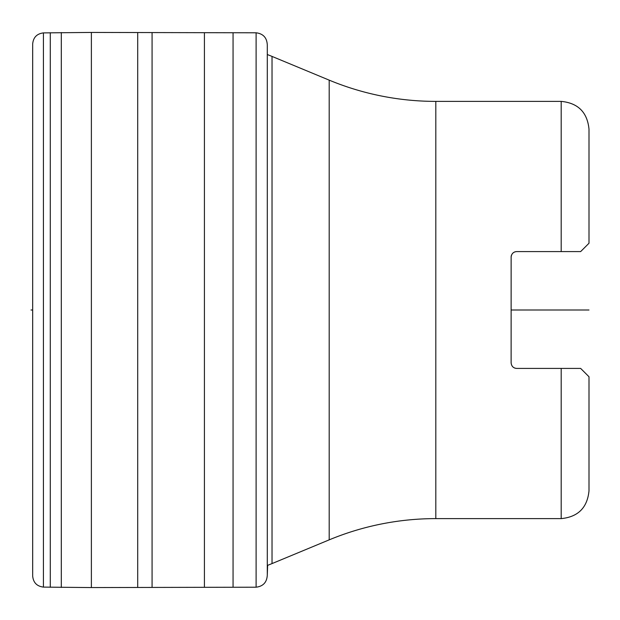 <?xml version="1.0" encoding="UTF-8"?>
<svg xmlns="http://www.w3.org/2000/svg" width="620" height="620" viewBox="0 0 620 620"><rect width="100%" height="100%" fill="white"/><g stroke="black" fill="none" stroke-linecap="round" stroke-linejoin="round"><path stroke-width="0.93" d="M32.674 575.98L32.674 43.981L32.674 575.98C33.271 582.575 36.859 586.28 43.431 587.101L91.38 587.566L256.106 587.202C263.19 586.318 266.918 582.273 267.29 575.066L267.623 565.339A166.888 166.888 0 0 0 272.025 563.588L272.025 56.412A166.888 166.888 0 0 0 267.623 54.661M561.185 101.385C578.08 103.036 587.349 112.305 589 129.2L589 243.242L580.653 251.588L561.185 251.588L561.185 101.385L435.814 101.385A278.155 278.155 0 0 1 329.197 80.143L272.025 56.412M329.197 80.143L329.197 539.857L272.025 563.588M329.197 539.857A278.155 278.155 0 0 1 435.814 518.615L561.185 518.615L561.185 368.412L580.653 368.412L589 376.759L589 490.8C587.349 507.695 578.08 516.964 561.185 518.615M511.485 255.169L511.353 255.556M511.136 256.672L511.12 362.847C511.508 366.288 513.368 368.148 516.677 368.412L561.185 368.412M511.12 257.153L511.12 257.145C511.508 253.712 513.368 251.852 516.677 251.588L561.185 251.588M513.29 252.743L513.817 252.387L513.29 252.743M514.368 252.092L514.957 251.86L514.368 252.092M515.693 251.674L516.677 251.588L515.685 251.681M511.252 255.928L511.151 256.525M516.677 368.412L515.685 368.319L516.677 368.412M514.957 368.14L514.368 367.908L514.957 368.14M513.817 367.613L513.29 367.257L513.817 367.613M267.29 575.066L267.29 44.934C266.918 37.727 263.19 33.681 256.106 32.798L91.38 32.434L43.431 32.899C36.859 33.72 33.271 37.425 32.674 44.02M32.666 572.616L32.666 47.384M32.674 44.911L32.674 575.089M589 310L511.12 310M32.666 310L31 310L32.666 310M435.814 101.385L435.814 518.615M233.058 587.241L233.058 32.759M204.422 587.303L204.422 32.697M256.106 587.202L256.106 32.798M43.431 587.101L43.431 32.899M50.282 587.264L50.282 32.736M61.31 587.458L61.31 32.542M91.38 587.566L91.38 32.434M137.71 587.489L137.71 32.511M152.078 587.45L152.078 32.55"/></g></svg>
